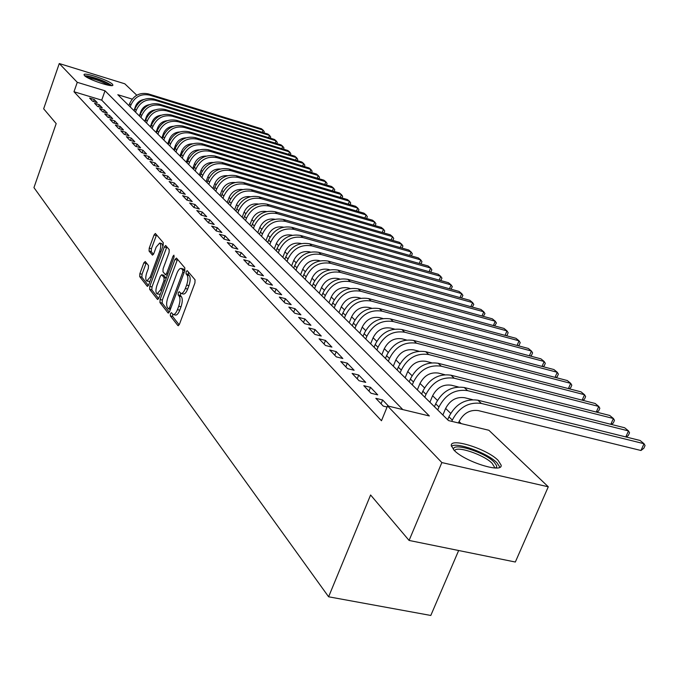 <?xml version="1.0" encoding="UTF-8"?>
<svg xmlns="http://www.w3.org/2000/svg" width="679" height="679" viewBox="0 0 679 679"><rect width="100%" height="100%" fill="white"/><g stroke="black" fill="none" stroke-linecap="round" stroke-linejoin="round"><path stroke-width="1.02" d="M170.446 313.698L170.344 315.896L177.89 325.555L179.46 324.206L194.924 282.956L195.043 279.782L187.234 270.649L186.131 271.651L186.046 273.841L187.039 275.012C188.287 277.108 188.151 280.461 186.64 285.061L185.359 288.482C183.916 292.055 182.43 293.693 180.928 293.404L179.222 291.664L178.263 292.734L178.17 294.932L179.154 296.137C180.376 298.276 180.241 301.637 178.73 306.221L177.457 309.616C176.031 313.138 174.579 314.75 173.103 314.453L171.388 312.646L170.446 313.698M172.729 314.233L172.627 316.465L179.171 324.834M188.473 272.101L188.321 274.435L189.322 275.606L187.039 275.012M180.589 293.209L180.453 295.518L181.437 296.723L179.154 296.137M112.391 84.171L112.909 85.087C113.257 87.964 87.795 79.46 84.468 75.573L84.009 74.698C83.848 71.889 108.861 80.249 112.391 84.171M498.131 460.379L501.127 465.157C502.91 473.764 464.351 461.542 453.996 450.143L451.306 445.602C450.058 437.242 487.301 449.057 498.131 460.379M145.247 261.508L143.829 262.866L139.866 273.679L139.704 276.625L147.216 286.241L148.659 284.9L163.13 245.637L163.266 242.658L155.347 233.466L154.057 234.985L149.227 248.149L149.074 251.077L152.486 255.143L153.777 253.64L156.195 247.071L159.675 243.023C161.05 244.185 161.059 246.935 159.718 251.264L150.203 277.083L146.791 281.03C145.425 279.833 145.416 277.074 146.757 272.737L148.328 268.477L148.48 265.514L145.247 261.508M132.184 99.1L117.823 94.712L448.513 420.573L488.888 430.274L548.284 486.792L515.336 562.025L409.081 540.442L370.598 494.983L328.611 596.79L33.95 187.616L56.187 123.595L43.66 108.793L59.268 63.537L124.783 83.789L136.785 95.213M409.081 540.442L441.859 462.569L387.548 405.923L429.349 415.964L105.016 90.791L77.27 82.32L59.268 63.537M402.817 409.59L101.714 100.144L73.986 91.741L381.471 420.751L387.548 405.923M73.986 91.741L77.27 82.32M160.091 299.49L159.947 302.562L168.027 312.926L169.555 311.568L184.705 270.955L184.832 267.849L176.455 258.062L174.927 259.488L160.091 299.49L162.332 300.059L162.188 303.131L169.283 312.196M157.426 299.337L149.643 289.356L149.796 286.351L164.301 247.012L165.625 245.484L169.207 249.592L169.071 252.605L163.104 268.74L162.968 271.761L165.404 274.656L166.737 273.145L172.992 256.255L173.934 255.177L173.96 257.392L158.911 297.988L157.426 299.337L157.901 299.456M388.583 406.169L382.633 399.973L375.852 398.335L383.27 406.11L387.089 407.027M363.8 385.689L370.989 393.226L377.728 394.864L370.496 387.327L363.8 385.689M352.112 373.433L359.081 380.741L365.743 382.379L358.724 375.063L352.112 373.433M340.773 361.542L347.538 368.629L354.124 370.267L347.317 363.172L340.773 361.542M329.773 349.999L336.334 356.882L342.844 358.512L336.241 351.629L329.773 349.999M319.096 338.804L325.47 345.484L331.904 347.113L325.487 340.425L319.096 338.804M308.733 327.923L314.912 334.416L321.269 336.037L315.039 329.544L308.733 327.923M298.65 317.356L304.667 323.662L310.948 325.283L304.896 318.969L298.65 317.356M288.855 307.086L294.703 313.214L300.916 314.827L295.026 308.69L288.855 307.086M279.332 297.096L285.019 303.055L291.164 304.667L285.435 298.701L279.332 297.096M270.072 287.378L275.598 293.175L281.675 294.779L276.107 288.974L270.072 287.378M261.05 277.915L266.431 283.559L272.44 285.163L267.025 279.51L261.05 277.915M252.274 268.714L257.511 274.206L263.46 275.801L258.181 270.301L252.274 268.714M243.727 259.743L248.828 265.099L254.71 266.686L249.566 261.33L243.727 259.743M235.401 251.009L240.374 256.229L246.188 257.808L241.181 252.588L235.401 251.009M227.287 242.505L232.133 247.58L237.888 249.159L233.007 244.067L227.287 242.505M219.376 234.204L224.095 239.161L229.791 240.722L225.038 235.766L219.376 234.204M211.661 226.115L216.27 230.945L221.906 232.507L217.263 227.669L211.661 226.115M204.141 218.222L208.631 222.933L214.208 224.486L209.684 219.767L204.141 218.222M196.8 210.524L201.179 215.116L206.696 216.66L202.283 212.06L196.8 210.524M189.628 203.004L193.905 207.494L199.371 209.03L195.06 204.54L189.628 203.004M182.634 195.662L186.81 200.05L192.225 201.578L188.015 197.19L182.634 195.662M175.802 188.499L179.884 192.777L185.24 194.304L181.123 190.018L175.802 188.499M169.13 181.497L173.111 185.681L178.416 187.192L174.401 183.007L169.13 181.497M162.604 174.656L166.499 178.738L171.753 180.249L167.823 176.158L162.604 174.656M156.229 167.968L160.04 171.965L165.235 173.459L161.398 169.461L156.229 167.968M150 161.432L153.717 165.337L158.869 166.83L155.118 162.918L150 161.432M143.906 155.041L147.547 158.861L152.648 160.346L148.973 156.518L143.906 155.041M137.939 148.786L141.504 152.52L146.554 153.997L142.972 150.263L137.939 148.786M132.108 142.666L135.596 146.325L140.604 147.793L137.09 144.135L132.108 142.666M126.404 136.683L129.816 140.256L134.773 141.724L131.336 138.143L126.404 136.683M120.82 130.826L124.155 134.323L129.069 135.775L125.708 132.269L120.82 130.826M115.345 125.089L118.613 128.518L123.485 129.961L120.191 126.523L115.345 125.089M109.99 119.47L113.189 122.823L118.019 124.265L114.793 120.904L109.99 119.47M104.744 113.962L107.876 117.255L112.663 118.681L109.506 115.388L104.744 113.962M99.601 108.572L102.673 111.797L107.418 113.215L104.32 109.99L99.601 108.572M94.568 103.293L97.581 106.45L102.274 107.859L99.244 104.702L94.568 103.293M97.241 102.614L94.262 99.516L89.628 98.115L92.582 101.205L97.241 102.614M461.228 423.628L459.063 421.515M450.661 413.333L445.636 408.427M437.386 400.389L432.616 395.747M424.511 387.845L419.987 383.44M412.026 375.682L407.739 371.506M399.923 363.885L395.857 359.921M388.167 352.426L384.306 348.675M376.752 341.308L373.094 337.752M365.658 330.503L362.196 327.125M354.879 319.996L351.603 316.804M344.397 309.785L341.291 306.764M334.204 299.855L331.267 296.986M324.29 290.188L321.507 287.48M314.632 280.783L312.001 278.22M305.227 271.617L302.741 269.198M296.078 262.697L293.727 260.405M287.149 254.005L284.934 251.841M278.449 245.526L276.361 243.489M269.97 237.26L268.001 235.341M261.704 229.205L259.845 227.389M253.632 221.337L251.884 219.631M245.756 213.664L244.109 212.06M238.066 206.17L236.521 204.668M230.554 198.854L229.112 197.445M223.221 191.707L221.863 190.392M216.058 184.73L214.793 183.491M209.056 177.906L207.867 176.752M202.206 171.235L201.103 170.157M195.51 164.708L194.491 163.715M188.966 158.326L188.015 157.409M182.558 152.088L181.683 151.23M176.294 145.977L175.488 145.196M170.157 140.001L169.419 139.28M164.148 134.145L163.478 133.491M158.266 128.416L157.655 127.822M152.512 122.806L151.952 122.262M146.868 117.306L146.367 116.822M141.232 112.111L140.723 111.959M328.611 596.79L430.8 615.463L458.656 550.508M548.284 486.792L441.859 462.569M142.369 110.27L143.286 107.732M140.264 101.57L139.356 101.29M101.714 100.144L105.016 90.791M382.633 399.973L381.063 403.801M370.496 387.327L368.96 391.104M358.724 375.063L357.222 378.789M347.317 363.172L345.84 366.847M336.241 351.629L334.789 355.261M325.487 340.425L324.061 344.007M315.039 329.544L313.647 333.083M304.896 318.969L303.521 322.466M295.026 308.69L293.684 312.145M285.435 298.701L284.111 302.104M276.107 288.974L274.8 292.343M267.025 279.51L265.744 282.837M258.181 270.301L256.925 273.586M249.566 261.33L248.327 264.572M241.181 252.588L239.959 255.796M233.007 244.067L231.802 247.241M225.038 235.766L223.858 238.898M217.263 227.669L216.1 230.767M209.684 219.767L208.538 222.831M202.283 212.06L201.154 215.09M195.06 204.54L193.956 207.502M188.015 197.19L186.946 200.084M181.123 190.018L180.088 192.836M174.401 183.007L173.391 185.757M167.823 176.158L166.847 178.84M161.398 169.461L160.448 172.084M155.118 162.918L154.192 165.472M148.973 156.518L148.073 159.013M142.972 150.263L142.089 152.69M137.09 144.135L136.233 146.511M131.336 138.143L130.504 140.46M125.708 132.269L124.894 134.544M120.191 126.523L119.402 128.747M114.793 120.904L114.021 123.069M109.506 115.388L108.75 117.518M104.32 109.99L103.59 112.069M99.244 104.702L98.523 106.73M94.262 99.516L93.566 101.502M173.366 314.521L175.377 315.031C176.863 315.319 178.322 313.715 179.748 310.193L177.457 309.616M181.437 296.723C182.668 298.862 182.524 302.223 181.021 306.798L179.748 310.193M181.174 293.472L183.211 293.999C184.722 294.287 186.199 292.649 187.65 289.076L185.359 288.482M189.322 275.606C190.578 277.711 190.443 281.064 188.932 285.655L187.65 289.076M177.525 259.319L162.332 300.059M168.434 308.809L169.504 307.859L182.77 272.271L182.855 270.089L181.259 268.46C179.765 268.197 178.305 269.843 176.871 273.399L167.874 297.589C166.397 302.079 166.245 305.389 167.424 307.528L168.434 308.809M183.305 269.003L184.883 270.403M158.64 298.599L151.85 289.925L149.643 289.356M166.856 246.85L151.994 286.92L151.85 289.925M156.951 285.401C155.567 289.823 155.593 292.649 157.027 293.888L160.524 289.899L163.945 280.673L164.089 277.626L161.653 274.723L160.337 276.226L156.951 285.401M157.222 293.939L160.286 294.279M163.597 275.309L166.27 278.144M146.97 281.081L149.923 281.454M162.918 246.188L161.721 243.574M156.569 234.832L151.4 248.726L151.256 251.654L153.471 254.336M146.282 262.798L142.038 274.248L141.877 277.185L148.395 285.503M458.452 422.958L458.987 421.701C463.46 413.197 469.91 409.505 478.33 410.608L640.976 450.5L644.023 443.718L481.36 403.436C468.714 401.756 459.029 407.307 452.299 420.089L451.764 421.353M640.976 450.5L643.836 448.259L645.05 445.551L644.023 443.718L640.102 440.476L477.88 400.203C465.268 398.514 455.617 404.039 448.921 416.779L447.673 419.749M453.691 449.829C451 441.706 484.492 451.934 494.159 462.119L496.646 465.726L496.587 467.076L495.729 467.992M494.32 467.941L494.482 467.127L492.114 463.299C483.966 454.684 455.813 445.271 454.692 450.814M499.897 467.22L496.96 462.764C487.632 453.029 456.449 441.732 451.399 446.273M85.732 76.566L89.161 76.71C99.329 79.239 106.408 82.176 110.388 85.529M108.207 85.181C103.174 82.083 96.936 79.681 89.492 77.958L87.642 77.72M111.772 85.579C106.17 81.684 98.2 78.501 87.854 76.023L84.62 75.717M442.878 415.013L445.551 408.614C449.948 400.228 456.305 396.595 464.623 397.716L472.457 399.659M625.809 436.928L628.491 430.919L624.672 427.778L464.215 387.505C451.764 385.799 442.25 391.231 435.672 403.793L434.458 406.721M626.25 437.038L628.338 435.434L629.535 432.761L628.491 430.919L467.593 390.637C455.1 388.94 445.551 394.397 438.948 407.001L437.726 409.938M429.909 402.24L432.54 395.925C436.852 387.658 443.115 384.085 451.331 385.214L458.359 386.971M610.828 424.307L613.4 418.502L609.7 415.455L450.975 375.198C438.668 373.484 429.289 378.814 422.83 391.206L421.642 394.092M611.363 424.443L613.298 422.983L614.47 420.343L613.4 418.502L454.251 378.237C441.902 376.522 432.489 381.887 426.005 394.312L424.808 397.207M417.339 389.856L419.919 383.618C424.154 375.47 430.325 371.956 438.447 373.094L444.737 374.689M596.289 412.051L598.759 406.441L595.16 403.487L438.133 363.265C425.971 361.534 416.719 366.779 410.379 378.992L409.208 381.844M596.909 412.212L598.691 410.888L599.837 408.283L598.759 406.441L441.308 366.21C429.103 364.487 419.826 369.749 413.46 382.014L412.28 384.866M405.142 377.83L407.672 371.685C411.83 363.638 417.924 360.193 425.945 361.33L431.572 362.773M582.149 400.152L584.526 394.728L581.029 391.851L425.665 351.68C413.647 349.94 404.523 355.1 398.301 367.152L397.156 369.962M582.862 400.33L584.5 399.142L585.621 396.57L584.526 394.728L428.746 354.54C416.694 352.808 407.536 357.986 401.289 370.08L400.135 372.898M393.302 366.168L395.781 360.099C399.872 352.163 405.881 348.768 413.817 349.914L418.833 351.213M568.408 388.592L570.691 383.338L567.296 380.546L413.57 340.434C401.688 338.685 392.691 343.761 386.572 355.652L385.443 358.427M569.206 388.795L570.699 387.726L571.803 385.18L570.691 383.338L416.558 343.218C404.642 341.469 395.619 346.562 389.474 358.495L388.337 361.279M381.81 354.837L384.238 348.845C388.261 341.019 394.185 337.675 402.027 338.829L406.492 339.992M555.049 377.346L557.238 372.27L553.937 369.546L401.824 329.519C390.077 327.762 381.199 332.752 375.181 344.482L374.078 347.224M555.923 377.575L557.289 376.616L558.367 374.104L557.238 372.27L404.726 332.218C392.946 330.461 384.034 335.477 377.999 347.249L376.887 349.991M370.641 343.829L373.026 337.913C376.972 330.189 382.829 326.905 390.578 328.067L394.524 329.103M542.046 366.422L544.159 361.5L540.942 358.851L390.408 318.909C378.789 317.144 370.03 322.058 364.122 333.635L363.036 336.343M542.996 366.668L544.235 365.82L545.305 363.333L544.159 361.5L393.226 321.532C381.581 319.775 372.796 324.698 366.855 336.317L365.769 339.033M359.785 333.134L362.128 327.295C366.015 319.665 371.786 316.431 379.451 317.594L382.922 318.519M529.391 355.788L531.428 351.018L528.304 348.446L379.306 308.597C367.831 306.832 359.183 311.661 353.369 323.094L352.299 325.759M530.426 356.059L531.538 355.304L532.582 352.851L531.428 351.018L382.056 311.152C370.539 309.378 361.865 314.233 356.025 325.699L354.956 328.381M349.227 322.737L351.535 316.966C355.355 309.437 361.058 306.254 368.638 307.417L371.668 308.232M517.075 345.441L519.036 340.816L515.989 338.312L368.519 298.573C357.162 296.799 348.633 301.552 342.912 312.841L341.868 315.48M518.179 345.738L519.172 345.068L520.199 342.649L519.036 340.816L371.192 301.052C359.802 299.278 351.238 304.056 345.501 315.379L344.448 318.027M338.965 312.62L341.231 306.925C344.991 299.481 350.619 296.35 358.113 297.521L360.736 298.225M505.074 335.367L506.967 330.885L504.005 328.441L358.028 288.821C346.799 287.039 338.371 291.724 332.744 302.876L331.717 305.474M506.254 335.689L507.137 335.103L508.147 332.71L506.967 330.885L360.625 291.232C349.362 289.458 340.909 294.16 335.256 305.338L334.229 307.952M328.976 302.783L331.199 297.147C334.9 289.806 340.459 286.716 347.877 287.888L350.109 288.499M493.387 325.555L495.22 321.209L492.326 318.824L347.818 279.332C336.708 277.55 328.381 282.158 322.848 293.175L321.838 295.738M494.635 325.895L496.4 323.034L495.22 321.209L350.339 281.675C339.203 279.901 330.86 284.526 325.3 295.569L324.282 298.149M319.257 293.201L321.439 287.633C325.08 280.385 330.571 277.338 337.904 278.517L339.789 279.027M481.997 316.007L483.762 311.78L480.944 309.454L337.87 270.089C326.888 268.307 318.663 272.856 313.214 283.729L312.221 286.266M483.304 316.363L484.95 313.596L483.762 311.78L340.332 272.381C329.315 270.59 321.074 275.156 315.599 286.063L314.598 288.609M309.785 283.873L311.941 278.373C315.523 271.201 320.946 268.213 328.203 269.385L329.748 269.809M470.886 306.687L472.592 302.588L469.851 300.322L328.195 261.092C317.322 259.31 309.2 263.791 303.836 274.528L302.859 277.04M472.27 307.069L473.798 304.396L472.592 302.588L330.588 263.325C319.69 261.534 311.542 266.032 306.161 276.811L305.177 279.324M300.568 274.783L302.681 269.351C306.212 262.272 311.568 259.319 318.748 260.498L319.987 260.838M460.056 297.614L461.712 293.625L459.029 291.418L318.765 252.333C308.003 250.543 299.982 254.956 294.703 265.574L293.735 268.052M461.499 298.013L462.917 295.433L461.712 293.625L321.099 254.498C310.311 252.715 302.265 257.146 296.961 267.789L295.993 270.276M291.58 265.93L293.668 260.558C297.139 253.564 302.435 250.653 309.539 251.833L310.481 252.096M449.49 288.762L451.094 284.883L448.479 282.727L309.573 243.786C298.93 242.004 291.002 246.358 285.8 256.849L284.849 259.302M450.992 289.178L452.299 286.682L451.094 284.883L311.848 245.9C301.179 244.117 293.226 248.489 288.006 259.005L287.047 261.466M282.82 257.299L284.874 251.994C288.303 245.077 293.532 242.208 300.559 243.388L301.23 243.566M439.186 280.121L440.73 276.353L438.176 274.248L300.61 235.46C290.077 233.678 282.252 237.973 277.117 248.336L276.192 250.763M440.739 280.563L441.944 278.152L440.73 276.353L302.834 237.523C292.276 235.74 284.416 240.043 279.273 250.441L278.331 252.877M274.282 248.887L276.302 243.634C279.68 236.801 284.849 233.966 291.8 235.146L292.216 235.265M429.12 271.693L430.613 268.027L428.126 265.973L291.877 227.346C281.454 225.564 273.713 229.791 268.663 240.043L267.738 242.437M430.732 272.152L431.836 269.818L430.613 268.027L294.041 229.358C283.593 227.567 275.827 231.819 270.751 242.097L269.835 244.499M265.956 240.68L267.942 235.486C271.269 228.73 276.378 225.937 283.262 227.117L283.432 227.159M419.291 263.469L420.742 259.896L418.315 257.893L283.355 219.427C273.043 217.645 265.387 221.821 260.405 231.946L259.505 234.323M420.963 263.944L421.965 261.687L420.742 259.896L285.469 221.388C275.122 219.606 267.45 223.79 262.45 233.958L261.542 236.334M257.825 232.668L259.785 227.541C263.045 220.887 268.069 218.12 274.868 219.258M409.7 255.44L411.101 251.96L408.724 250.008L275.046 211.704C264.827 209.921 257.265 214.038 252.359 224.053L251.468 226.396M411.415 255.932L412.331 253.742L411.101 251.96L277.1 213.613C266.864 211.831 259.276 215.964 254.353 226.014L253.454 228.365M249.897 224.859L251.824 219.775C254.964 213.299 259.862 210.558 266.516 211.551M400.321 247.597L401.688 244.211L399.362 242.301L266.932 204.158C256.815 202.384 249.337 206.441 244.499 216.346L243.617 218.672M402.07 248.098L402.919 245.985L401.688 244.211L268.935 206.026C258.801 204.252 251.306 208.326 246.443 218.256L245.56 220.582M242.157 217.229L244.058 212.204C247.08 205.89 251.85 203.165 258.351 204.031M391.163 239.933L392.487 236.632L390.213 234.764L259.005 196.8C248.998 195.017 241.605 199.032 236.827 208.826L235.961 211.118M392.903 240.434L393.718 238.405L392.487 236.632L260.965 198.624C250.933 196.842 243.523 200.865 238.728 210.694L237.862 212.994M234.594 209.777L236.47 204.812C239.381 198.667 244.024 195.959 250.381 196.689M382.209 232.447L383.491 229.23L381.275 227.406L251.272 189.611C241.359 187.837 234.043 191.792 229.332 201.485L228.483 203.751M383.949 232.948L384.73 230.987L383.491 229.23L253.191 191.393C243.252 189.619 235.919 193.583 231.191 203.301L230.334 205.576M227.21 202.503L229.052 197.589C231.87 191.605 236.377 188.915 242.598 189.526M373.45 225.131L374.698 221.991L372.533 220.208L243.71 182.583C233.899 180.818 226.667 184.722 222.016 194.304L221.176 196.554M375.19 225.632L375.937 223.747L374.698 221.991L245.586 184.323C235.749 182.558 228.492 186.47 223.832 196.087L222.984 198.336M219.996 195.391L221.812 190.527C224.52 184.705 228.916 182.031 234.985 182.524M364.895 217.976L366.1 214.912L363.986 213.172L236.326 175.725C226.608 173.96 219.453 177.813 214.87 187.302L214.038 189.517M366.626 218.485L367.339 216.66L366.1 214.912L238.159 177.423C228.416 175.657 221.244 179.528 216.635 189.034L215.803 191.266M212.943 188.439L214.734 183.627C217.348 177.957 221.617 175.309 227.541 175.691M356.517 210.982L357.697 207.995L355.618 206.289L229.112 169.02C219.487 167.255 212.408 171.066 207.876 180.444L207.061 182.643M358.24 211.483L358.936 209.735L357.697 207.995L230.902 170.675C221.252 168.918 214.157 172.738 209.607 182.142L208.792 184.349M206.051 181.649L207.816 176.888C210.337 171.371 214.479 168.748 220.259 169.012M348.327 204.133L349.464 201.222L347.436 199.55L222.058 162.459C212.519 160.702 205.516 164.462 201.043 173.748L200.246 175.929M350.041 204.642L350.712 202.953L349.464 201.222L223.807 164.089C214.25 162.323 207.222 166.1 202.741 175.411L201.935 177.592M199.312 175.004L201.052 170.293C203.479 164.929 207.502 162.323 213.138 162.485M340.306 197.436L341.418 194.593L339.432 192.955L215.158 156.051C205.712 154.294 198.777 158.012 194.364 167.204L193.574 169.351M342.021 197.945L342.657 196.316L341.418 194.593L216.864 157.638C207.401 155.881 200.449 159.607 196.027 168.825L195.229 170.981M192.717 168.511L194.44 163.843C196.774 158.623 200.678 156.043 206.17 156.102M332.455 190.884L333.542 188.108L331.598 186.504L208.411 149.779C199.049 148.03 192.191 151.697 187.837 160.796L187.048 162.926M334.17 191.393L334.781 189.823L333.542 188.108L210.083 151.332C200.704 149.584 193.829 153.267 189.458 162.383L188.669 164.522M186.267 162.154L187.964 157.536C190.213 152.461 194.007 149.906 199.346 149.872M324.774 184.476L325.827 181.76L323.925 180.19L201.807 143.642C192.53 141.894 185.749 145.527 181.446 154.532L180.673 156.637M326.48 184.985L327.066 183.466L325.827 181.76L203.445 145.162C194.152 143.413 187.345 147.054 183.024 156.085L182.252 158.199M179.96 155.941L181.632 151.366C183.797 146.435 187.472 143.906 192.675 143.77M317.246 178.195L318.273 175.538L316.406 174.002L195.348 137.633C186.156 135.893 179.443 139.484 175.19 148.395L174.427 150.483M318.952 178.704L319.512 177.244L318.273 175.538L196.944 139.127C187.735 137.387 181.004 140.977 176.744 149.915L175.971 152.011M173.782 149.855L175.437 145.323C177.516 140.528 181.081 138.024 186.131 137.803M309.879 172.042L310.872 169.444L309.047 167.942L189.025 131.76C179.918 130.028 173.264 133.568 169.071 142.395L168.316 144.466M311.568 172.551L312.111 171.142L310.872 169.444L190.587 133.22C181.463 131.48 174.8 135.036 170.582 143.88L169.826 145.96M167.738 143.897L169.368 139.407C171.371 134.756 174.817 132.278 179.723 131.972M302.656 166.016L303.623 163.478L301.841 162.009L182.829 126.005C173.807 124.274 167.221 127.779 163.07 136.521L162.332 138.567M304.345 166.525L304.863 165.167L303.623 163.478L184.365 127.431C175.326 125.7 168.723 129.214 164.564 137.973L163.817 140.027M161.814 138.058L163.427 133.619C165.353 129.103 168.689 126.65 173.451 126.269M295.577 160.117L296.528 157.638L294.771 156.195L176.769 120.37C167.823 118.647 161.305 122.11 157.205 130.767L156.476 132.795M297.258 160.626L297.758 159.319L296.528 157.638L178.271 121.77C169.309 120.047 162.773 123.519 158.665 132.193L157.927 134.23M156.017 132.346L157.604 127.941C159.455 123.561 162.688 121.142 167.297 120.675M288.643 154.328L289.568 151.901L287.845 150.492L170.828 114.853C161.967 113.138 155.508 116.559 151.459 125.131L150.738 127.143M290.323 154.837L290.799 153.581L289.568 151.901L172.305 116.219C163.418 114.505 156.951 117.942 152.885 126.532L152.155 128.543M150.339 126.744L151.909 122.39C153.683 118.146 156.798 115.753 161.271 115.209M281.844 148.659L282.744 146.291L281.055 144.899L165.014 109.446C156.229 107.732 149.83 111.118 145.832 119.606L145.111 121.6M283.516 149.168L283.975 147.954L282.744 146.291L166.457 110.787C157.647 109.073 151.239 112.468 147.224 120.981L146.511 122.975M144.771 121.261L146.325 116.941C148.022 112.833 151.035 110.473 155.355 109.862M275.173 143.108L276.056 140.782L274.401 139.424L159.31 104.15C150.602 102.444 144.271 105.797 140.315 114.199L139.602 116.177M276.845 143.617L277.287 142.437L276.056 140.782L160.728 105.466C151.994 103.76 145.654 107.112 141.682 115.54L140.969 117.518M139.314 115.888L140.85 111.611C142.48 107.63 145.382 105.296 149.55 104.625M268.638 137.659L269.495 135.384L267.874 134.052L153.726 98.956C145.094 97.258 138.822 100.568 134.909 108.903L134.204 110.855M270.293 138.168L270.726 137.031L269.495 135.384L155.109 100.246C146.46 98.548 140.171 101.867 136.25 110.219L135.545 112.171M133.967 110.618L135.486 106.382C137.048 102.529 139.84 100.237 143.863 99.499M262.221 132.312L263.062 130.088L261.474 128.781L148.251 93.872C139.687 92.174 133.474 95.45 129.604 103.7L128.917 105.635M263.876 132.821L264.292 131.726L263.062 130.088L149.609 95.128C141.028 93.439 134.798 96.724 130.92 104.99L130.224 106.934M172.627 316.465L170.344 315.896M188.321 274.435L186.046 273.841M180.453 295.518L178.17 294.932M181.021 306.798L178.73 306.221M188.932 285.655L186.64 285.061M178.424 325.691L177.89 325.555M177.168 260.082L174.927 259.488M168.536 313.053L168.027 312.926M162.188 303.131L159.947 302.562M170.404 309.31L168.782 308.903M170.819 308.198L169.504 307.859M184.085 272.61L182.77 272.271M184.824 270.607L182.855 270.089M184.085 269.47L181.819 268.876M151.994 286.92L149.796 286.351M166.508 247.597L164.301 247.012M168.002 273.476L166.737 273.145M174.18 256.569L172.992 256.255M161.789 290.222L160.524 289.899M165.209 281.004L163.945 280.673M166.253 278.195L164.089 277.626M164.046 275.428L161.823 274.851M151.425 277.397L150.203 277.083M160.931 251.595L159.718 251.264M151.256 251.654L149.074 251.077M151.4 248.726L149.227 248.149M156.229 235.571L154.057 234.985M147.657 286.36L147.216 286.241M141.877 277.185L139.704 276.625M142.038 274.248L139.866 273.679M146.002 263.435L143.829 262.866M452.299 420.089L448.921 416.779M481.36 403.436L477.88 400.203M438.948 407.001L435.672 403.793M467.593 390.637L464.215 387.505M426.005 394.312L422.83 391.206M454.251 378.237L450.975 375.198M413.46 382.014L410.379 378.992M441.308 366.21L438.133 363.265M401.289 370.08L398.301 367.152M428.746 354.54L425.665 351.68M389.474 358.495L386.572 355.652M416.558 343.218L413.57 340.434M377.999 347.249L375.181 344.482M404.726 332.218L401.824 329.519M366.855 336.317L364.122 333.635M393.226 321.532L390.408 318.909M356.025 325.699L353.369 323.094M382.056 311.152L379.306 308.597M345.501 315.379L342.912 312.841M371.192 301.052L368.519 298.573M335.256 305.338L332.744 302.876M360.625 291.232L358.028 288.821M325.3 295.569L322.848 293.175M350.339 281.675L347.818 279.332M315.599 286.063L313.214 283.729M340.332 272.381L337.87 270.089M306.161 276.811L303.836 274.528M330.588 263.325L328.195 261.092M296.961 267.789L294.703 265.574M321.099 254.498L318.765 252.333M288.006 259.005L285.8 256.849M311.848 245.9L309.573 243.786M279.273 250.441L277.117 248.336M302.834 237.523L300.61 235.46M270.751 242.097L268.663 240.043M294.041 229.358L291.877 227.346M262.45 233.958L260.405 231.946M285.469 221.388L283.355 219.427M254.353 226.014L252.359 224.053M277.1 213.613L275.046 211.704M246.443 218.256L244.499 216.346M268.935 206.026L266.932 204.158M238.728 210.694L236.827 208.826M260.965 198.624L259.005 196.8M231.191 203.301L229.332 201.485M253.191 191.393L251.272 189.611M223.832 196.087L222.016 194.304M245.586 184.323L243.71 182.583M216.635 189.034L214.87 187.302M238.159 177.423L236.326 175.725M209.607 182.142L207.876 180.444M230.902 170.675L229.112 169.02M202.741 175.411L201.043 173.748M223.807 164.089L222.058 162.459M196.027 168.825L194.364 167.204M216.864 157.638L215.158 156.051M189.458 162.383L187.837 160.796M210.083 151.332L208.411 149.779M183.024 156.085L181.446 154.532M203.445 145.162L201.807 143.642M176.744 149.915L175.19 148.395M196.944 139.127L195.348 137.633M170.582 143.88L169.071 142.395M190.587 133.22L189.025 131.76M164.564 137.973L163.07 136.521M184.365 127.431L182.829 126.005M158.665 132.193L157.205 130.767M178.271 121.77L176.769 120.37M152.885 126.532L151.459 125.131M172.305 116.219L170.828 114.853M147.224 120.981L145.832 119.606M166.457 110.787L165.014 109.446M141.682 115.54L140.315 114.199M160.728 105.466L159.31 104.15M136.25 110.219L134.909 108.903M155.109 100.246L153.726 98.956M130.92 104.99L129.604 103.7M149.609 95.128L148.251 93.872M170.378 309.369L168.621 308.928M183.525 269.062L181.259 268.46M167.365 275.173L165.472 274.672M163.877 275.301L161.653 274.723M161.874 243.608L159.675 243.023M495.169 467.984L496.222 467.61M494.134 467.933L494.482 467.127"/></g></svg>
